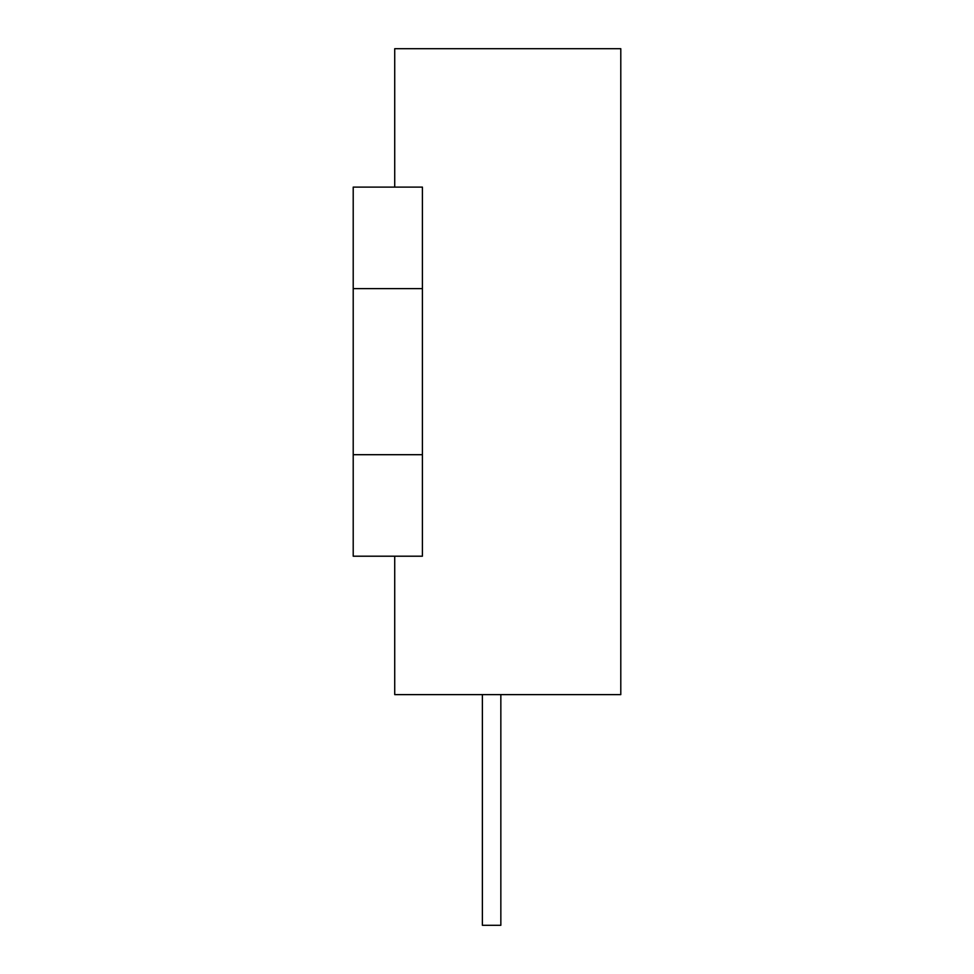 <?xml version="1.0" encoding="UTF-8"?>
<svg xmlns="http://www.w3.org/2000/svg" width="974" height="974" viewBox="0 0 974 974"><rect width="100%" height="100%" fill="white"/><g stroke="black" fill="none" stroke-linecap="round" stroke-linejoin="round"><path stroke-width="1.46" d="M394.726 187.105L394.726 48.7L620.791 48.7L620.791 694.62L394.726 694.62L394.726 556.203M353.209 288.608L353.209 187.105L422.412 187.105L422.412 556.203L353.209 556.203L353.209 288.608L422.412 288.608M500.843 694.62L500.843 925.3L482.386 925.3L482.386 694.62M353.209 454.7L422.412 454.7"/></g></svg>
